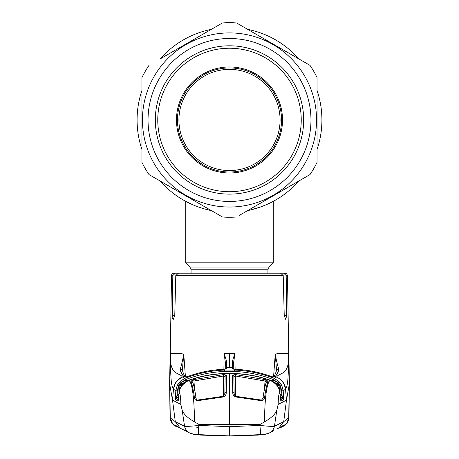 <?xml version="1.0" encoding="UTF-8"?>
<svg xmlns="http://www.w3.org/2000/svg" width="459" height="459" viewBox="0 0 459 459"><rect width="100%" height="100%" fill="white"/><g stroke="black" fill="none" stroke-linecap="round" stroke-linejoin="round"><path stroke-width="0.69" d="M259.96 207.216L258.015 207.87M256.656 208.3L255.766 208.57M251.853 209.637L247.653 210.583A92.414 92.414 0 0 0 298.895 180.995L309.997 174.586A97.274 97.274 0 0 0 317.049 162.371L317.049 119.971L317.049 162.371M207.135 209.637L203.239 208.57M200.313 207.652L201.644 208.082M206.349 209.436L207.141 209.637M137.086 119.971A92.414 92.414 0 0 0 141.951 149.554A92.414 92.414 0 0 1 141.951 90.383L141.951 84.743M211.347 210.583A92.414 92.414 0 0 1 160.105 180.995L149.003 174.586L160.105 180.995A92.414 92.414 0 0 0 211.347 210.583L205.064 209.092M321.914 119.971A92.414 92.414 0 0 1 317.049 149.554A92.414 92.414 0 0 0 317.049 90.383L317.049 77.565L317.049 90.383M298.895 58.941A92.414 92.414 0 0 0 247.653 29.359M317.049 119.971L317.049 77.565A97.274 97.274 0 0 0 309.997 65.35L236.551 22.95A97.274 97.274 0 0 0 222.449 22.95L211.347 29.359A92.414 92.414 0 0 0 160.105 58.941L219.683 24.545M191.076 273.18L191.076 269.772L189.934 267.023L185.729 262.812L273.271 262.812L273.271 201.358L269.898 203.085L273.271 201.358M298.895 180.995A92.414 92.414 0 0 1 247.653 210.583L252.295 209.528M260.494 207.026L265.841 204.938L260.477 207.038L250.31 210.01M265.853 204.932L269.886 203.09M193.141 204.926L185.729 201.358L193.159 204.938M198.552 207.043L205.081 209.097M178.918 119.971A50.582 50.582 0 0 0 229.5 170.553A50.582 50.582 0 0 0 280.082 119.971A50.582 50.582 0 0 0 229.5 69.384A50.582 50.582 0 0 0 178.918 119.971M177.455 119.971A52.045 52.045 0 0 0 229.5 172.01A52.045 52.045 0 0 0 281.545 119.971A52.045 52.045 0 0 0 229.5 67.926A52.045 52.045 0 0 0 177.455 119.971M141.951 82.775L141.951 90.383M270.127 273.18L173.955 273.18A2.433 2.433 0 0 0 171.523 275.566L169.773 384.562L172.515 400.15L175.298 421.689L184.558 426.291L182.2 410.306L180.829 404.419L172.515 400.15L173.479 389.209C171.511 386.604 170.496 380.304 170.444 355.587L170.45 355.564C169.578 376.019 180.037 372.387 182.292 376.977L184.983 378.314C197.772 373.333 210.985 370.579 224.635 370.046L234.365 370.046C248.078 370.597 261.297 373.351 274.017 378.314L278.636 381.228L279.692 382.341L281.912 385.795L283.186 390.758L285.521 389.209C285.429 384.39 282.492 380.31 276.708 376.977L274.017 378.314L273.489 379.639C260.884 374.722 247.826 372.002 234.308 371.469L224.692 371.469C211.174 372.002 198.116 374.722 185.511 379.639L180.295 383.024L180.783 384.08L181.735 384.608M170.45 355.564L170.478 353.43L180.588 353.43L183.761 354.187L185.407 376.564M273.105 377.063A1.457 1.446 56.9 0 1 273.822 377.155L270.93 376.363C259.392 372.22 247.521 369.862 235.324 369.283L233.178 369.093A1.457 1.446 179.5 0 0 232.363 368.829L232.352 367.688L229.5 367.653L229.5 353.43L224.158 353.43L223.889 369.265M233.792 369.174L233.671 362.403A1.457 0.832 179 0 0 232.294 361.594L234.842 353.43L235.111 369.265M273.553 377.08L275.239 354.187L278.412 353.43L288.522 353.43L288.55 355.564C289.422 376.019 278.963 372.387 276.708 376.977L277.018 377.114M286.737 315.327L284.23 315.327L285.722 319.384L286.737 315.327L286.181 275.566L287.477 275.566L289.227 384.562L286.485 400.15L283.702 421.689L274.442 426.291L276.8 410.306L278.171 404.419C278.274 397.414 278.797 393.587 279.738 392.938L279.583 390.391L277.741 386.053L276.668 384.596L273.076 381.549L270.276 380.218C258.618 376.185 246.649 373.936 234.365 373.483L224.635 373.483C212.305 373.947 200.336 376.191 188.724 380.218L188.953 380.327C192.287 383.276 194.151 397.127 194.553 421.878C187.903 418.143 183.784 414.282 182.2 410.306L180.829 404.419C180.726 397.414 180.203 393.587 179.262 392.938C179.067 388.182 182.298 383.982 188.953 380.327C200.612 376.323 212.511 374.096 224.635 373.655L229.5 373.563L229.5 424.403L260.144 424.403L264.447 421.878C271.097 418.143 275.216 414.282 276.8 410.306L278.171 404.419L286.485 400.15L285.521 389.209C287.489 386.604 288.504 380.304 288.556 355.587L288.55 355.564M284.23 315.327L283.209 275.566L175.791 275.566L174.77 315.327L173.278 319.384L172.263 315.327L172.819 275.566L171.523 275.566M175.298 273.18L172.819 275.566M188.873 273.18L280.552 273.18L283.209 275.566M175.791 275.566L178.448 273.18M172.515 318.248L173.278 319.384M286.181 275.566L283.702 273.18L285.045 273.18L286.766 273.891L287.477 275.566M283.702 273.18L274.017 273.18M275.239 354.187L276.57 370.665A1.457 1.302 15.5 0 1 278.974 369.828C277.448 373.655 276.117 375.852 274.981 376.414L273.822 377.155M276.611 370.367L276.611 370.367C274.952 374.997 273.96 377.057 273.627 376.541L274.981 376.414L276.53 377.046L276.077 377.275M275.251 354.176C276.341 360.39 277.58 365.611 278.974 369.828L276.238 375.181M281.912 385.795L280.598 386.375L278.705 383.024L273.489 379.639M281.734 390.839L280.598 386.375L281.189 394.476L282.159 396.61L281.734 390.839L283.186 390.758L283.605 396.53L282.159 396.61L282.681 398.171A1.457 0.958 -178.9 0 1 283.696 398.969L283.564 399.904A1.457 1.452 -114.3 0 0 282.744 398.699L282.681 398.171L280.581 399.514M283.605 396.53L283.696 398.969M280.11 399.864L282.744 398.699L280.277 396.438M283.564 399.904L280.965 401.08A1.457 1.452 -114.5 0 0 280.736 400.403M280.128 394.551L281.189 394.476M279.382 389.639L279.066 385.296L280.265 385.233L281.264 384.55M279.692 382.341L278.705 383.024L278.217 384.08L274.367 382.427M234.773 353.665L233.671 362.403L233.774 369.168M232.679 368.996L232.363 368.829M233.774 369.111A1.457 1.446 179.5 0 0 232.352 367.688L232.294 361.594M170.163 353.43L169.623 382.628L170.048 417.747L175.292 421.672M173.336 424.919L176.813 426.899L178.499 427.277L176.807 426.899L171.775 423.164L170.272 417.759L172.699 423.996L178.281 427.145M169.773 384.562L170.272 417.759M182.384 384.533A1.457 0.344 41.5 0 0 182.349 384.562L185.918 381.544L188.724 380.218L185.924 381.549L182.332 384.596L181.259 386.053L179.417 390.391L178.035 401.08L175.436 399.904L175.814 390.758L173.479 389.209C174.168 383.517 177.105 379.444 182.292 376.977M179.262 392.938L179.406 390.385L181.23 386.076A1.457 0.31 31.2 0 1 181.259 386.053L179.934 385.296L179.618 389.639M179.016 392.789L178.241 400.506A1.457 1.388 23.2 0 0 178.138 400.971M178.419 399.514L176.256 398.699L178.89 399.864M178.723 396.438L176.52 398.573L176.319 398.171A1.457 0.958 178.9 0 0 175.304 398.969M175.395 396.53L176.841 396.61L177.811 394.476L178.402 386.375L177.266 390.839L176.841 396.61L176.256 398.699A1.457 1.452 114.3 0 0 175.436 399.904M178.264 400.403A1.457 1.452 114.5 0 0 178.035 401.08M177.811 394.476L178.872 394.551M177.736 384.55L178.735 385.233L178.402 386.375L177.088 385.795L180.364 381.228L184.983 378.314L185.511 379.639M179.308 382.341L180.295 383.024L178.735 385.233L179.934 385.296L180.783 384.08L184.633 382.427M180.364 381.228L181.351 382.261L186.228 380.253L186.578 381.165M186.228 380.253L188.465 380.31M270.535 380.31L272.772 380.253L277.649 382.261L278.636 381.228M181.23 386.076L182.349 384.562A1.457 0.344 41.5 0 0 182.332 384.596M224.635 373.655L234.365 373.477C246.672 373.936 258.641 376.179 270.276 380.213L273.082 381.544L276.651 384.562A1.457 0.344 138.5 0 1 276.668 384.596M277.781 386.117A1.457 0.31 148.8 0 0 277.77 386.076L277.77 386.076A1.457 0.31 148.8 0 0 277.741 386.053L279.066 385.296L278.217 384.08L277.265 384.608M276.651 384.562L277.77 386.076L279.594 390.385L280.288 396.674L279.984 392.789M270.276 380.218L270.047 380.327C266.713 383.276 264.849 397.127 264.447 421.878M279.738 392.938C279.514 387.574 276.284 383.374 270.047 380.327C258.486 376.351 246.592 374.125 234.365 373.655L229.5 373.563M289.227 384.562L288.728 417.759L283.708 421.672M288.579 420.295L288.952 417.747L289.377 382.628L288.952 417.747L286.393 423.886L280.719 427.145M283.702 421.689L278.67 428.276L282.193 426.899L287.225 423.164L288.728 417.759M235.381 374.567L265.417 379.668L268.228 381.309C266.989 383.896 265.761 389.347 264.55 397.655C264.43 399.393 263.391 400.409 261.435 400.701L235.76 396.972C233.694 396.008 232.696 394.545 232.77 392.588L232.449 375.169L235.381 374.567L235.301 375.967L233.855 376.552L234.136 393.472A1.457 0.912 -1 0 0 232.77 392.588M182.2 410.306L184.558 426.291C186.027 426.572 190.864 426.291 199.08 425.436L229.5 426.675L259.92 425.436L260.712 434.621L229.5 435.895L198.282 434.616L198.856 424.403L194.553 421.878M260.144 424.403L259.92 425.436C268.136 426.291 272.973 426.572 274.442 426.291A9.725 9.673 62 0 1 269.513 432.894L269.513 432.894C266.025 434.145 263.093 434.719 260.712 434.621L229.5 435.895L229.5 427.358M229.5 424.403L198.856 424.403M265.417 379.668L265.015 381.016L235.301 375.967L235.656 396.266M266.369 382.565L265.015 381.016L264.51 388.888M262.915 398.475A1.457 0.924 7.9 0 1 262.921 398.36C264.258 389.261 265.451 383.822 266.501 382.031L266.501 382.031A1.457 1.411 25.4 0 1 268.228 381.309M234.153 393.753L233.855 376.552A1.457 1.406 -0.9 0 0 232.449 375.169M235.76 396.972L235.834 396.312L261.544 400.07L262.921 398.36A1.457 0.924 7.9 0 1 264.55 397.655M261.544 400.07L261.435 400.701M197.565 400.701C195.609 400.409 194.57 399.393 194.45 397.655C193.245 389.37 192.017 383.919 190.772 381.309L193.583 379.668L223.619 374.567L226.551 375.169L226.23 392.588C226.304 394.551 225.306 396.008 223.24 396.972L197.565 400.701L197.456 400.07C197.112 400.391 196.653 399.823 196.079 398.36L196.079 398.36A1.457 0.924 -7.9 0 1 196.085 398.475M190.772 381.309A1.457 1.411 -25.4 0 1 192.499 382.031L192.499 382.031C193.549 383.822 194.742 389.261 196.079 398.36A1.457 0.924 -7.9 0 0 194.45 397.655M226.23 392.588A1.457 0.912 1 0 0 224.864 393.472L225.145 376.552L223.699 375.967L193.985 381.016L193.583 379.668M226.551 375.169A1.457 1.406 0.9 0 0 225.145 376.552L224.847 393.753M223.344 396.266L223.619 374.567M223.24 396.972L223.166 396.312L197.456 400.07M175.298 421.689L180.33 428.276L189.487 432.894C192.975 434.145 195.907 434.719 198.288 434.621L229.5 435.895M226.706 361.594A1.457 0.832 -179 0 0 225.329 362.403L224.227 353.665L226.706 361.594L226.637 368.829L223.676 369.283C211.433 369.874 199.567 372.232 188.07 376.363L185.178 377.155L184.019 376.414C182.883 375.852 181.552 373.655 180.026 369.828C181.42 365.611 182.659 360.395 183.749 354.176L182.418 369.696M182.762 375.181L180.026 369.828A1.457 1.302 -15.5 0 1 182.389 370.367L182.389 370.367C184.283 376.214 184.214 374.98 185.373 376.541L184.019 376.414L182.47 377.046L182.923 377.275M185.178 377.155A1.457 1.446 -56.9 0 1 185.895 377.063M226.637 368.829A1.457 1.446 -179.5 0 0 225.839 369.093L226.321 368.996M225.226 369.168L225.329 362.403L225.208 369.174M177.266 390.839L175.814 390.758L177.088 385.795M272.422 381.165L272.772 380.253M280.965 401.08L280.862 400.971A1.457 1.388 -23.2 0 0 280.759 400.506L280.294 396.668M280.862 400.971L280.288 396.674M283.507 382.944L281.906 380.746M282.974 425.585L277.144 428.895M288.722 417.977L288.017 421.213M287.81 421.695L286.146 424.162M268.733 433.307L264.786 434.524A1.457 0.677 83.9 0 0 264.814 434.518M264.384 434.254A1.457 0.625 84 0 0 264.768 434.518A1.457 0.677 83.9 0 0 264.786 434.524L257.998 435.103L264.751 434.524L229.5 436.033L194.232 434.518L201.002 435.103L229.5 436.05L257.998 435.098L229.5 436.033M194.214 434.524L190.296 433.319L194.249 434.524A1.457 0.677 96.1 0 1 194.214 434.524L229.5 436.05M176.032 425.585L180.33 428.276L185.436 430.731M173.491 389.106L175.493 382.944M177.094 380.746L181.982 377.114M275.205 354.612L275.142 355.455M280.529 386.421L281.665 390.884L282.084 396.645M278.63 383.064L280.191 385.273M176.916 396.645L177.335 390.884L178.471 386.421M178.809 385.273L180.37 383.064M176.973 399.014L176.331 398.733M282.675 398.733L281.958 399.049M276.8 410.306L274.442 426.291M194.616 434.254A1.457 0.625 96 0 1 194.232 434.518L190.267 433.307M149.003 65.35A97.274 97.274 0 0 0 141.951 77.565L141.951 85.873M309.997 65.35L303.279 61.472M316.561 119.971A87.061 87.061 0 0 0 229.5 32.91A87.061 87.061 0 0 0 142.439 119.971A87.061 87.061 0 0 0 229.5 207.032A87.061 87.061 0 0 0 316.561 119.971M149.003 174.586L222.449 216.987L149.003 174.586A97.274 97.274 0 0 1 141.951 162.371L141.951 77.565M310.967 119.971A81.467 81.467 0 0 1 229.5 201.438A81.467 81.467 0 0 1 148.033 119.971A81.467 81.467 0 0 1 229.5 38.499A81.467 81.467 0 0 1 310.967 119.971M303.674 119.971A74.174 74.174 0 0 1 229.5 194.14A74.174 74.174 0 0 1 155.326 119.971A74.174 74.174 0 0 1 229.5 45.797A74.174 74.174 0 0 1 303.674 119.971M309.997 174.586L239.317 215.391M222.449 216.987A97.274 97.274 0 0 0 236.551 216.987M176.486 119.971A53.014 53.014 0 0 1 229.5 66.957A53.014 53.014 0 0 1 282.514 119.971A53.014 53.014 0 0 1 229.5 172.986A53.014 53.014 0 0 1 176.486 119.971M301.242 119.971A71.742 71.742 0 0 1 229.5 191.713A71.742 71.742 0 0 1 157.758 119.971A71.742 71.742 0 0 1 229.5 48.229A71.742 71.742 0 0 1 301.242 119.971M191.076 269.772L267.924 269.772L269.066 267.023L273.271 262.812M189.934 267.023L269.066 267.023M229.5 353.43L234.842 353.43M174.77 315.327L172.263 315.327M285.349 389.341C284.672 383.621 281.734 379.518 276.53 377.046M224.635 373.483L224.635 373.483C212.328 373.936 200.359 376.179 188.724 380.213M193.985 381.016L194.49 388.888M184.558 426.291A9.725 9.673 118 0 0 189.487 432.894M173.651 389.341C174.328 383.621 177.266 379.518 182.47 377.046M229.5 367.653L226.648 367.688A1.457 1.446 -179.5 0 0 225.226 369.111M224.635 370.046L224.692 371.469M234.365 370.046L234.308 371.469M267.924 273.18L267.924 269.772M185.729 262.812L185.729 201.358M234.423 369.22L235.324 369.277C247.544 369.856 259.415 372.215 270.93 376.357L273.134 377.069M272.491 377.287L273.639 376.535M170.421 420.295L170.048 417.747L169.773 374.705M235.834 396.312C235.174 396.404 234.606 395.457 234.136 393.472M224.864 393.472L223.166 396.312M186.509 377.287L185.361 376.535M224.577 369.22L223.676 369.277C211.456 369.856 199.585 372.215 188.07 376.357L185.866 377.069M289.377 382.628L288.94 359.265M282.285 426.021L281.849 426.256M281.31 426.497L280.977 426.623M269.513 432.894L273.564 430.731M280.501 427.277L282.187 426.899L285.664 424.919M286.674 423.886L287.569 422.63M198.919 427.352L197.858 427.346M196.796 427.34L198.919 427.335M172.326 423.886L171.431 422.63M180.318 428.27L180.014 428.109M189.389 432.814L190.158 433.25M268.842 433.25L269.611 432.814"/></g></svg>
